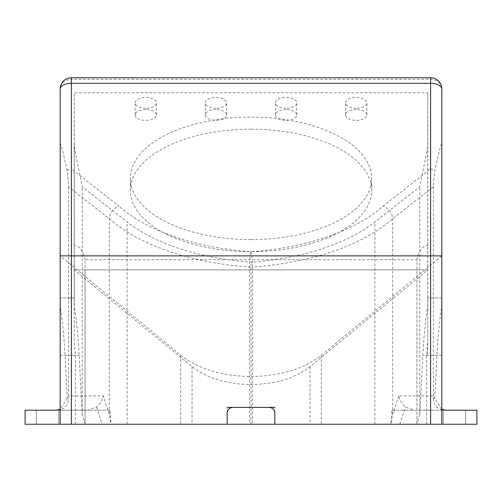 <?xml version="1.0" encoding="UTF-8"?>
<svg xmlns="http://www.w3.org/2000/svg" width="502" height="502" viewBox="0 0 502 502"><rect width="100%" height="100%" fill="white"/><g stroke="black" fill="none" stroke-linecap="round" stroke-linejoin="round"><path stroke-width="0.38" stroke-dasharray="2.51 1.88" d="M110.289 410.209L25.1 410.209L110.289 410.209L110.289 424.24L426.587 424.24L426.587 355.491L427.792 341.649L427.792 297.962L427.792 355.491L427.792 92.826L427.717 147.061L419.785 186.782L374.919 221.959A177.526 90.103 180 0 1 251 262.195A177.526 90.103 180 0 1 127.081 221.959L82.215 186.782L74.283 147.061L74.208 92.826L427.792 92.826M416.924 269.9L85.076 269.9L85.076 424.24L60.177 424.24L227.149 424.24L227.149 407.404L227.149 424.24L85.076 424.24L85.076 259.697L416.924 259.697L416.924 424.24L441.823 424.24L441.823 255.869L441.823 424.24L416.924 424.24L416.924 269.9L427.792 269.9L309.947 366.686C295.157 378.207 275.504 384.162 251 384.557C226.496 384.162 206.843 378.207 192.053 366.686L74.208 269.9L74.208 341.649L75.413 355.491L75.413 424.24L391.711 424.24L391.711 410.209L476.9 410.209L391.711 410.209M110.289 424.24L25.1 424.24L25.1 410.209L25.1 424.24L60.177 424.24L60.177 255.869L441.823 255.869L321.362 355.209C303.71 368.957 280.254 376.067 251 376.538C221.746 376.067 198.29 368.957 180.638 355.209L60.177 255.869L60.177 424.24L60.177 144.645C60.416 141.671 62.712 150.205 67.073 170.234C68.034 176.855 68.542 182.37 68.598 186.788L109.285 218.696A191.877 97.382 180 0 0 249.438 267.02L249.438 424.24L111.4 424.24L109.285 414.106L109.285 218.696C109.85 212.653 113.05 208.443 118.886 206.071L71.403 168.835L71.403 79.31L430.597 79.31A11.226 9.67 180 0 1 441.823 88.986M58.772 424.24L58.772 410.209L36.326 410.209L58.772 410.209L58.772 424.24L36.326 424.24L58.772 424.24L58.772 410.209L36.326 410.209L36.326 424.24L36.326 410.209L36.326 424.24L36.326 410.209L58.772 410.209L58.772 424.24L36.326 424.24L58.772 424.24M465.674 424.24L465.674 410.209L443.228 410.209L465.674 410.209L465.674 424.24L443.228 424.24L465.674 424.24L465.674 410.209L443.228 410.209L443.228 424.24L443.228 410.209L443.228 424.24L443.228 410.209L465.674 410.209L465.674 424.24L443.228 424.24L465.674 424.24M441.823 409.419L434.732 398.412L436.941 355.491C438.077 334.577 439.702 318.299 441.823 306.659L441.823 424.24L274.851 424.24L416.924 424.24L274.851 424.24L274.851 407.404L274.851 424.24L430.597 424.24M227.149 407.404L274.851 407.404M427.792 341.649L427.792 145.429M75.413 424.24L71.403 424.24M434.732 398.412L433.339 398.412L433.402 395.89L398.701 395.89C399.623 400.169 401.876 403.897 405.465 407.072L414.382 410.209L476.9 410.209L476.9 424.24L426.587 424.24M398.701 395.89L392.715 414.106L390.6 424.24L476.9 424.24L476.9 410.209L476.9 424.24L391.711 424.24M274.851 413.014A5.61 5.61 0 0 0 269.241 407.404L232.759 407.404A5.61 5.61 0 0 0 227.149 413.014L227.149 424.24M85.076 269.9L74.208 269.9L74.208 341.649M427.315 269.9L74.685 269.9M356.232 108.269A10.661 5.409 0 0 1 345.571 102.86A10.661 5.409 0 0 1 356.232 97.444A10.661 5.409 0 0 1 366.899 102.86A10.661 5.409 0 0 1 356.232 108.269M356.232 109.536A10.661 5.409 180 0 0 345.571 114.952A10.661 5.409 180 0 0 356.232 120.361A10.661 5.409 180 0 0 366.899 114.952A10.661 5.409 180 0 0 356.232 109.536M286.077 108.269A10.661 5.409 0 0 1 275.416 102.86A10.661 5.409 0 0 1 286.077 97.444A10.661 5.409 0 0 1 296.738 102.86A10.661 5.409 0 0 1 286.077 108.269M286.077 109.536A10.661 5.409 180 0 0 275.416 114.952A10.661 5.409 180 0 0 286.077 120.361A10.661 5.409 180 0 0 296.738 114.952A10.661 5.409 180 0 0 286.077 109.536M215.923 108.269A10.661 5.409 0 0 1 205.262 102.86A10.661 5.409 0 0 1 215.923 97.444A10.661 5.409 0 0 1 226.584 102.86A10.661 5.409 0 0 1 215.923 108.269M215.923 109.536A10.661 5.409 180 0 0 205.262 114.952A10.661 5.409 180 0 0 215.923 120.361A10.661 5.409 180 0 0 226.584 114.952A10.661 5.409 180 0 0 215.923 109.536M145.768 108.269A10.661 5.409 0 0 1 135.101 102.86A10.661 5.409 0 0 1 145.768 97.444A10.661 5.409 0 0 1 156.429 102.86A10.661 5.409 0 0 1 145.768 108.269M145.768 109.536A10.661 5.409 180 0 0 135.101 114.952A10.661 5.409 180 0 0 145.768 120.361A10.661 5.409 180 0 0 156.429 114.952A10.661 5.409 180 0 0 145.768 109.536M430.597 77.76L430.597 168.835L383.114 206.071A180.651 91.69 0 0 1 251 251.709A11.226 1.343 -85.9 0 0 249.651 261.379A11.226 1.343 -85.9 0 0 249.438 267.02A11.226 5.698 0 0 0 252.562 267.02A11.226 1.343 85.9 0 0 252.349 261.379A11.226 1.343 85.9 0 0 251 251.709A180.651 91.69 0 0 1 118.886 206.071M251 239.586A120.668 61.244 0 0 1 130.332 178.342A120.668 61.244 0 0 1 251 117.104A120.668 61.244 0 0 1 371.668 178.342A120.668 61.244 0 0 1 251 239.586M251 129.19A120.668 61.244 180 0 0 130.332 190.434A120.668 61.244 180 0 0 251 251.678A120.668 61.244 180 0 0 371.668 190.434A120.668 61.244 180 0 0 251 129.19M85.309 424.24L82.215 414.821L79.159 355.491C78.023 334.577 76.398 318.299 74.283 306.659L74.283 147.061M96.535 407.072L102.176 424.24L25.1 424.24L25.1 410.209L87.618 410.209L96.535 407.072C100.124 403.897 102.377 400.169 103.299 395.89L68.598 395.89L68.661 398.412L67.268 398.412L65.059 355.491C63.923 334.577 62.298 318.299 60.177 306.659M85.076 259.697C83.345 250.793 79.718 246.03 74.208 245.403L74.283 306.659M427.792 305.034L427.717 306.659C425.602 318.299 423.977 334.577 422.841 355.491L419.785 414.821L416.691 424.24M249.438 424.24L252.562 424.24L252.562 267.02A191.877 97.382 180 0 0 392.715 218.696L433.402 186.788C433.458 182.37 433.966 176.855 434.927 170.234C439.288 150.205 441.584 141.671 441.823 144.645L441.823 306.659M390.6 424.24L252.562 424.24M102.176 424.24L111.4 424.24M74.208 245.403L74.208 92.826M74.208 305.034L74.208 145.429M269.241 407.404L232.759 407.404M71.403 77.76L71.403 79.31A11.226 9.67 180 0 0 60.177 88.986L60.177 144.645M416.924 259.697C418.655 250.793 422.282 246.03 427.792 245.403M68.598 395.89L68.598 186.788M433.402 395.89L433.402 186.788M392.715 414.106L392.715 218.696C392.15 212.653 388.95 208.443 383.114 206.071M56.017 410.209L87.618 410.209M67.268 398.412L60.177 409.419M414.382 410.209L445.983 410.209M427.717 306.659L427.717 147.061M419.785 414.821L419.785 186.782M251 424.24L251 262.195M82.215 414.821L82.215 186.782M430.597 168.835L434.927 170.234M67.073 170.234L71.403 168.835M57.705 410.209C64.576 409.406 68.228 405.472 68.661 398.412M433.339 398.412C433.772 405.472 437.424 409.406 444.295 410.209M309.947 366.686L309.947 424.24M180.638 355.209L180.638 424.24M321.362 355.209L321.362 424.24M192.053 366.686L192.053 424.24M441.823 355.491L426.587 355.491M60.177 355.491L75.413 355.491M79.159 355.491L65.059 355.491M436.941 355.491L422.841 355.491M109.285 414.106L103.299 395.89M399.824 424.24L405.465 407.072M374.919 424.24L374.919 221.959M127.081 424.24L127.081 221.959M441.823 297.962L427.792 297.962L441.823 297.962M74.208 297.962L60.177 297.962L74.208 297.962M345.571 114.952L345.571 102.86M275.416 114.952L275.416 102.86M205.262 114.952L205.262 102.86M135.101 114.952L135.101 102.86M130.332 190.434L130.332 178.342M371.668 190.434L371.668 178.342M156.429 114.952L156.429 102.86M226.584 114.952L226.584 102.86M296.738 114.952L296.738 102.86M366.899 114.952L366.899 102.86"/><path stroke-width="0.75" d="M441.823 409.419L445.983 410.209L476.9 410.209L476.9 424.24L25.1 424.24L25.1 410.209L56.017 410.209L60.177 409.419M274.851 407.404L269.241 407.404C272.624 407.762 274.494 409.632 274.851 413.014L274.851 424.24L274.851 413.014M227.149 424.24L227.149 413.014C227.506 409.632 229.376 407.762 232.759 407.404L227.149 407.404M441.823 255.869L60.177 255.869M71.403 424.24L60.177 424.24L60.177 88.986A11.226 5.698 0 0 1 71.403 83.288L71.403 424.24M232.759 407.404L269.241 407.404M441.823 424.24L430.597 424.24L430.597 83.288A11.226 5.698 -0 0 1 441.823 88.986L441.823 424.24M441.823 144.645L441.823 88.986A11.226 11.226 0 0 0 430.597 77.76L430.597 83.288L71.403 83.288L71.403 77.76L430.597 77.76M71.403 77.76A11.226 11.226 0 0 0 60.177 88.986"/></g></svg>
